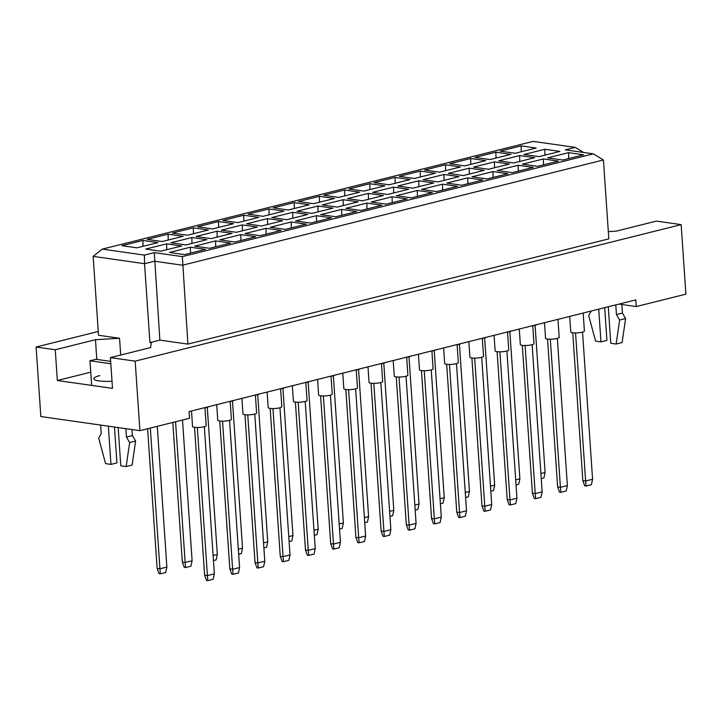 <?xml version="1.0" encoding="UTF-8"?>
<svg xmlns="http://www.w3.org/2000/svg" width="722" height="722" viewBox="0 0 722 722"><rect width="100%" height="100%" fill="white"/><g stroke="black" fill="none" stroke-linecap="round" stroke-linejoin="round"><path stroke-width="1.08" d="M98.273 331.479L36.1 347.02L40.838 416.549L139.915 430.673L189.552 418.264L189.092 411.576L635.811 299.883L636.262 306.561L685.9 294.152L681.162 224.623L656.388 221.094L616.191 231.148L608.312 231.618M90.746 372.155L57.354 380.503L112.497 388.364L110.403 357.616L150.609 347.562L151.331 342.788L149.932 342.589L144.553 263.701L93.147 256.373L98.526 335.261L119.554 338.266L95.466 339.701L55.26 349.755L36.1 347.02M57.354 380.503L55.26 349.755M139.915 430.673L135.176 361.144L681.162 224.623M110.403 357.616L135.176 361.144M618.944 304.097L636.262 306.561M149.932 342.589L159.86 340.107L187.9 344.105L608.808 238.865L603.43 159.968L182.522 265.218L154.481 261.22L144.553 263.701L144.391 255.11L154.318 252.628L182.359 256.617L593.331 153.858L565.299 149.86L575.226 147.378L533.161 141.386L102.325 249.108L144.391 255.11M187.9 344.105L182.359 256.617M120.7 355.034L119.554 338.266M121.946 245.688L142.893 240.453L157.947 242.601L137 247.836L121.946 245.688M145.691 249.072L166.638 243.837L181.682 245.985L160.735 251.22L145.691 249.072M169.426 252.456L190.373 247.222L205.427 249.37L184.48 254.604L169.426 252.456M147.162 239.388L168.109 234.154L183.153 236.293L162.215 241.536L147.162 239.388M170.906 242.772L191.853 237.538L206.898 239.677L185.951 244.92L170.906 242.772M194.642 246.157L215.589 240.913L230.634 243.061L209.687 248.296L194.642 246.157M172.377 233.08L193.325 227.845L208.369 229.993L187.422 235.228L172.377 233.08M196.122 236.464L217.06 231.23L232.114 233.377L211.167 238.612L196.122 236.464M219.858 239.848L240.805 234.614L255.85 236.762L234.903 241.996L219.858 239.848M197.593 226.78L218.54 221.537L233.585 223.685L212.638 228.919L197.593 226.78M221.329 230.165L242.276 224.921L257.33 227.069L236.383 232.303L221.329 230.165M245.074 233.549L266.021 228.305L281.066 230.453L260.119 235.688L245.074 233.549M222.809 220.472L243.756 215.237L258.801 217.376L237.854 222.62L222.809 220.472M246.545 223.856L267.492 218.622L282.546 220.761L261.599 226.004L246.545 223.856M270.29 227.24L291.237 222.006L306.281 224.145L285.334 229.388L270.29 227.24M248.025 214.172L268.972 208.929L284.017 211.077L263.07 216.311L248.025 214.172M271.761 217.548L292.708 212.313L307.752 214.461L286.805 219.696L271.761 217.548M295.506 220.932L316.453 215.697L331.497 217.845L310.55 223.08L295.506 220.932M273.241 207.864L294.179 202.629L309.233 204.768L288.286 210.012L273.241 207.864M296.977 211.248L317.924 206.014L332.968 208.153L312.021 213.396L296.977 211.248M320.712 214.633L341.659 209.389L356.713 211.537L335.766 216.771L320.712 214.633M298.448 201.555L319.395 196.321L334.448 198.469L313.501 203.703L298.448 201.555M322.192 204.94L343.14 199.705L358.184 201.853L337.237 207.088L322.192 204.94M345.928 208.324L366.875 203.09L381.929 205.238L360.982 210.472L345.928 208.324M323.664 195.256L344.611 190.012L359.664 192.16L338.717 197.395L323.664 195.256M347.408 198.64L368.355 193.397L383.4 195.545L362.453 200.779L347.408 198.64M371.144 202.025L392.091 196.781L407.136 198.929L386.198 204.164L371.144 202.025M348.879 188.947L369.826 183.713L384.871 185.852L363.933 191.095L348.879 188.947M372.624 192.332L393.571 187.097L408.616 189.236L387.669 194.48L372.624 192.332M396.36 195.716L417.307 190.482L432.352 192.621L411.405 197.864L396.36 195.716M374.095 182.648L395.042 177.404L410.087 179.552L389.14 184.787L374.095 182.648M397.84 186.032L418.778 180.789L433.832 182.937L412.885 188.171L397.84 186.032M421.576 189.408L442.523 184.173L457.567 186.321L436.62 191.556L421.576 189.408M399.311 176.339L420.258 171.105L435.303 173.244L414.356 178.487L399.311 176.339M423.047 179.724L443.994 174.489L459.048 176.628L438.101 181.872L423.047 179.724M446.792 183.108L467.739 177.874L482.783 180.013L461.836 185.256L446.792 183.108M424.527 170.031L445.474 164.796L460.519 166.944L439.572 172.179L424.527 170.031M448.263 173.415L469.21 168.181L484.254 170.329L463.316 175.563L448.263 173.415M472.007 176.8L492.955 171.565L507.999 173.713L487.052 178.948L472.007 176.8M449.743 163.732L470.69 158.488L485.735 160.636L464.787 165.87L449.743 163.732M473.479 167.116L494.426 161.872L509.47 164.02L488.523 169.255L473.479 167.116M497.223 170.5L518.161 165.257L533.215 167.405L512.268 172.639L497.223 170.5M474.959 157.423L495.897 152.189L510.95 154.337L490.003 159.571L474.959 157.423M498.694 160.807L519.641 155.573L534.686 157.712L513.739 162.955L498.694 160.807M522.43 164.192L543.377 158.957L558.431 161.096L537.484 166.34L522.43 164.192M500.166 151.124L521.113 145.88L536.166 148.028L515.219 153.263L500.166 151.124M523.91 154.508L544.857 149.264L559.902 151.412L538.955 156.647L523.91 154.508M547.646 157.883L568.593 152.649L583.647 154.797L562.7 160.031L547.646 157.883M159.86 340.107L154.318 252.628M96.811 359.403L95.466 339.701M99.835 375.575A19.133 3.727 -3.9 0 0 93.833 378.734A19.133 3.727 -3.9 0 0 112.018 381.234M568.593 152.649L568.71 158.533M544.857 149.264L544.966 155.149M521.113 145.88L521.23 151.764M543.377 158.957L543.495 164.833M519.641 155.573L519.75 161.448M495.897 152.189L496.014 158.064M518.161 165.257L518.279 171.141M494.426 161.872L494.543 167.757M470.69 158.488L470.798 164.372M492.955 171.565L493.063 177.441M469.21 168.181L469.327 174.056M445.474 164.796L445.582 170.672M467.739 177.874L467.847 183.749M443.994 174.489L444.111 180.365M420.258 171.105L420.366 176.98M442.523 184.173L442.631 190.057M418.778 180.789L418.895 186.673M395.042 177.404L395.151 183.289M417.307 190.482L417.424 196.357M393.571 187.097L393.68 192.973M369.826 183.713L369.944 189.588M392.091 196.781L392.208 202.665M368.355 193.397L368.464 199.281M344.611 190.012L344.728 195.897M366.875 203.09L366.993 208.965M343.14 199.705L343.248 205.58M319.395 196.321L319.512 202.196M341.659 209.389L341.777 215.273M317.924 206.014L318.032 211.889M294.179 202.629L294.296 208.505M316.453 215.697L316.561 221.582M292.708 212.313L292.825 218.197M268.972 208.929L269.08 214.813M291.237 222.006L291.345 227.881M267.492 218.622L267.609 224.497M243.756 215.237L243.865 221.112M266.021 228.305L266.129 234.19M242.276 224.921L242.393 230.805M218.54 221.537L218.649 227.421M240.805 234.614L240.913 240.489M217.06 231.23L217.178 237.105M193.325 227.845L193.442 233.72M215.589 240.913L215.707 246.798M191.853 237.538L191.962 243.413M168.109 234.154L168.226 240.029M190.373 247.222L190.491 253.097M166.638 243.837L166.746 249.722M142.893 240.453L143.01 246.337M603.43 159.968L593.331 153.858M575.226 147.378L583.638 152.477M102.325 249.108L93.147 256.373M536.681 324.665A6.832 1.336 176.1 0 1 532.755 325.793M540.904 473.542L545.101 472.495L543.928 477.937L541.247 478.605M545.101 472.495L535.074 325.333M583.177 313.041L584.405 331.046A6.832 1.336 176.1 0 1 580.145 332.58A6.832 1.336 176.1 0 1 572.627 332.752A6.832 1.336 176.1 0 1 570.768 331.976L569.712 316.407M575.542 332.914L585.632 480.996L592.582 479.264L582.546 332.102M572.754 332.77L582.825 480.599L585.632 480.996L586.047 486.041L584.739 485.861L582.825 480.599M592.582 479.264L591.408 484.706L586.047 486.041M511.465 330.974A6.832 1.336 176.1 0 1 507.539 332.102M515.688 479.85L519.885 478.803L518.712 484.236L516.031 484.913M519.885 478.803L509.858 331.633M557.962 319.341L559.189 337.345A6.832 1.336 176.1 0 1 554.929 338.88A6.832 1.336 176.1 0 1 547.411 339.051A6.832 1.336 176.1 0 1 545.552 338.275L544.496 322.707M550.326 339.223L560.416 487.305L567.366 485.572L557.339 338.401M547.538 339.069L557.619 486.908L560.416 487.305L560.832 492.35L559.523 492.16L557.619 486.908M567.366 485.572L566.192 491.005L560.832 492.35M486.249 337.273A6.832 1.336 176.1 0 1 482.332 338.41M490.473 486.159L494.669 485.103L493.496 490.545L490.816 491.213M494.669 485.103L484.642 337.941M435.817 349.881A6.832 1.336 176.1 0 1 431.9 351.018M440.041 498.767L444.247 497.711L443.064 503.153L440.393 503.821M444.247 497.711L434.211 350.549M385.386 362.498A6.832 1.336 176.1 0 1 381.469 363.626M389.618 511.375L393.815 510.328L392.642 515.761L389.961 516.438M393.815 510.328L383.779 363.157M334.963 375.106A6.832 1.336 176.1 0 1 331.037 376.234M339.187 523.982L343.383 522.936L342.21 528.378L339.53 529.046M343.383 522.936L333.356 375.774M532.746 325.649L533.973 343.654A6.832 1.336 176.1 0 1 529.713 345.188A6.832 1.336 176.1 0 1 522.196 345.36A6.832 1.336 176.1 0 1 520.345 344.584L519.28 329.015M525.111 345.522L535.201 493.613L542.15 491.872L532.123 344.71M522.322 345.378L532.403 493.207L535.201 493.613L535.616 498.649L534.307 498.469L532.403 493.207M542.15 491.872L540.977 497.314L535.616 498.649M482.314 338.257L483.541 356.262A6.832 1.336 176.1 0 1 479.282 357.796A6.832 1.336 176.1 0 1 471.764 357.968A6.832 1.336 176.1 0 1 469.914 357.191L468.849 341.623M474.679 358.139L484.778 506.221L491.727 504.479L481.691 357.318M471.89 357.986L481.971 505.824L484.778 506.221L485.184 511.266L483.875 511.077L481.971 505.824M491.727 504.479L490.545 509.922L485.184 511.266M431.891 350.865L433.119 368.87A6.832 1.336 176.1 0 1 428.859 370.404A6.832 1.336 176.1 0 1 421.332 370.576A6.832 1.336 176.1 0 1 419.482 369.799L418.426 354.231M424.247 370.747L434.346 518.829L441.295 517.096L431.26 369.926M421.467 370.594L431.539 518.432L434.346 518.829L434.752 523.874L433.444 523.685L431.539 518.432M441.295 517.096L440.113 522.529L434.752 523.874M381.46 363.482L382.687 381.478A6.832 1.336 176.1 0 1 378.427 383.021A6.832 1.336 176.1 0 1 370.909 383.183A6.832 1.336 176.1 0 1 369.05 382.407L367.994 366.848M373.825 383.355L383.914 531.437L390.864 529.704L380.837 382.534M371.036 383.202L381.117 531.04L383.914 531.437L384.33 536.482L383.021 536.293L381.117 531.04M390.864 529.704L389.69 535.146L384.33 536.482M461.033 343.582A6.832 1.336 176.1 0 1 457.116 344.71M465.257 492.458L469.462 491.411L468.28 496.853L465.609 497.521M469.462 491.411L459.427 344.25M410.601 356.19A6.832 1.336 176.1 0 1 406.685 357.318M414.834 505.066L419.031 504.019L417.848 509.461L415.177 510.129M419.031 504.019L408.995 356.858M360.179 368.798A6.832 1.336 176.1 0 1 356.253 369.935M364.402 517.683L368.599 516.627L367.426 522.069L364.745 522.737M368.599 516.627L358.563 369.465M309.747 381.406A6.832 1.336 176.1 0 1 305.821 382.543M313.971 530.291L318.167 529.235L316.994 534.677L314.314 535.345M318.167 529.235L308.141 382.073M507.53 331.958L508.757 349.962A6.832 1.336 176.1 0 1 504.498 351.497A6.832 1.336 176.1 0 1 496.98 351.668A6.832 1.336 176.1 0 1 495.13 350.883L494.065 335.324M499.895 351.831L509.994 499.913L516.943 498.18L506.907 351.009M497.106 351.677L507.187 499.516L509.994 499.913L510.4 504.958L509.091 504.768L507.187 499.516M516.943 498.18L515.761 503.622L510.4 504.958M457.107 344.565L458.335 362.57A6.832 1.336 176.1 0 1 454.066 364.105A6.832 1.336 176.1 0 1 446.548 364.276A6.832 1.336 176.1 0 1 444.698 363.5L443.633 347.932M449.463 364.439L459.562 512.521L466.511 510.788L456.475 363.626M446.674 364.294L456.755 512.124L459.562 512.521L459.968 517.566L458.66 517.385L456.755 512.124M466.511 510.788L465.329 516.23L459.968 517.566M406.676 357.173L407.903 375.178A6.832 1.336 176.1 0 1 403.643 376.713A6.832 1.336 176.1 0 1 396.125 376.884A6.832 1.336 176.1 0 1 394.266 376.108L393.21 360.54M399.031 377.046L409.13 525.138L416.08 523.396L406.044 376.234M396.252 376.902L406.324 524.732L409.13 525.138L409.545 530.174L408.237 529.993L406.324 524.732M416.08 523.396L414.906 528.838L409.545 530.174M356.244 369.781L357.471 387.786A6.832 1.336 176.1 0 1 353.211 389.32A6.832 1.336 176.1 0 1 345.694 389.492A6.832 1.336 176.1 0 1 343.834 388.716L342.779 373.148M348.609 389.663L358.699 537.746L365.648 536.004L355.621 388.842M345.82 389.51L355.901 537.348L358.699 537.746L359.114 542.791L357.805 542.601L355.901 537.348M365.648 536.004L364.475 541.446L359.114 542.791M598.728 309.151L600.966 341.876L595.587 341.109L588.71 315.631L591.174 311.038M600.966 341.876L606.922 340.387L604.684 307.662M615.794 304.883L616.453 314.557L619.647 320.045L616.146 344.042L610.776 343.275L608.285 306.76M616.146 344.042L622.102 342.553L625.604 318.555L619.647 320.045M616.453 314.557L622.409 313.068L625.604 318.555M621.822 304.503L622.409 313.068M91.649 385.395L89.97 360.765L95.927 359.276L110.665 361.379M89.97 360.765L110.818 363.744M108.354 426.179L110.962 464.399L105.593 463.632L98.715 438.155L101.215 433.48L100.647 425.077M110.962 464.399L116.919 462.91L114.473 427.045M125.881 428.678L126.458 437.081L129.653 442.568L126.151 466.565L120.782 465.798L118.173 427.577M126.151 466.565L132.108 465.076L135.61 441.079L129.653 442.568M126.458 437.081L132.415 435.592L135.61 441.079M132 429.545L132.415 435.592M284.531 387.714A6.832 1.336 176.1 0 1 280.614 388.842M288.755 536.59L292.952 535.543L291.778 540.986L289.098 541.653M292.952 535.543L282.925 388.382M234.099 400.322A6.832 1.336 176.1 0 1 230.183 401.459M238.323 549.207L242.529 548.151L241.347 553.593L238.675 554.261M242.529 548.151L232.493 400.99M175.554 421.765L185.148 562.501L192.097 560.759L182.504 420.023M172.82 422.442L182.341 562.104L185.148 562.501L185.563 567.546L184.254 567.357L182.341 562.104M192.097 560.759L190.924 566.201L185.563 567.546M331.028 376.09L332.255 394.095A6.832 1.336 176.1 0 1 327.996 395.629A6.832 1.336 176.1 0 1 320.478 395.8A6.832 1.336 176.1 0 1 318.628 395.024L317.563 379.456M323.393 395.963L333.483 544.045L340.432 542.312L330.405 395.151M320.604 395.818L330.685 543.648L333.483 544.045L333.898 549.09L332.589 548.91L330.685 543.648M340.432 542.312L339.259 547.754L333.898 549.09M280.596 388.698L281.824 406.703A6.832 1.336 176.1 0 1 277.564 408.237A6.832 1.336 176.1 0 1 270.046 408.408A6.832 1.336 176.1 0 1 268.196 407.632L267.131 392.064M272.961 408.571L283.06 556.662L290.009 554.92L279.974 407.759M270.172 408.426L280.253 556.256L283.06 556.662L283.466 561.698L282.158 561.517L280.253 556.256M290.009 554.92L288.827 560.362L283.466 561.698M230.174 401.306L231.401 419.311A6.832 1.336 176.1 0 1 227.141 420.845A6.832 1.336 176.1 0 1 219.614 421.016A6.832 1.336 176.1 0 1 217.764 420.24L216.708 404.672M222.529 421.188L232.628 569.27L239.578 567.528L229.542 420.366M219.75 421.034L229.822 568.873L232.628 569.27L233.044 574.315L231.735 574.125L229.822 568.873M239.578 567.528L238.395 572.97L233.044 574.315M259.315 394.022A6.832 1.336 176.1 0 1 255.398 395.151M263.539 542.899L267.745 541.852L266.562 547.285L263.891 547.962M267.745 541.852L257.709 394.681M208.884 406.63A6.832 1.336 176.1 0 1 204.967 407.759M213.116 555.507L217.313 554.46L216.131 559.902L213.459 560.57M217.313 554.46L207.277 407.289M150.338 428.065L159.932 568.801L166.881 567.068L157.288 426.332M147.613 428.751L157.125 568.404L159.932 568.801L160.347 573.846L159.039 573.665L157.125 568.404M166.881 567.068L165.708 572.51L160.347 573.846M305.812 382.389L307.04 400.394A6.832 1.336 176.1 0 1 302.78 401.928A6.832 1.336 176.1 0 1 295.262 402.1A6.832 1.336 176.1 0 1 293.412 401.324L292.347 385.756M298.177 402.271L308.276 550.354L315.225 548.612L305.189 401.45M295.388 402.118L305.469 549.956L308.276 550.354L308.682 555.399L307.373 555.209L305.469 549.956M315.225 548.612L314.043 554.054L308.682 555.399M255.389 394.997L256.617 413.002A6.832 1.336 176.1 0 1 252.357 414.545A6.832 1.336 176.1 0 1 244.83 414.708A6.832 1.336 176.1 0 1 242.98 413.932L241.915 398.373M247.745 414.879L257.844 562.961L264.793 561.229L254.758 414.058M244.957 414.726L255.037 562.564L257.844 562.961L258.25 568.006L256.942 567.817L255.037 562.564M264.793 561.229L263.611 566.671L258.25 568.006M204.958 407.614L206.185 425.619A6.832 1.336 176.1 0 1 201.925 427.153A6.832 1.336 176.1 0 1 194.408 427.325A6.832 1.336 176.1 0 1 192.548 426.549L191.492 410.98M197.314 427.487L207.413 575.569L214.362 573.837L204.326 426.675M194.534 427.343L204.606 575.172L207.413 575.569L207.828 580.614L206.519 580.434L204.606 575.172M214.362 573.837L213.189 579.279L207.828 580.614"/></g></svg>
